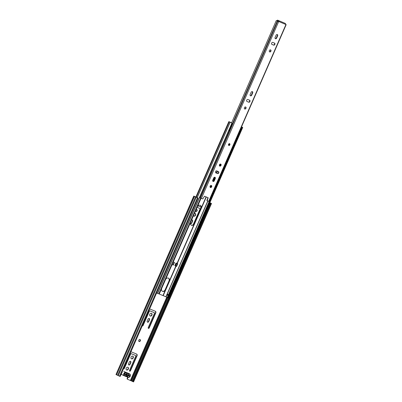 <?xml version="1.0" encoding="UTF-8"?>
<svg xmlns="http://www.w3.org/2000/svg" width="402" height="402" viewBox="0 0 402 402"><rect width="100%" height="100%" fill="white"/><g stroke="black" fill="none" stroke-linecap="round" stroke-linejoin="round"><path stroke-width="0.6" d="M127.881 367.252A1.507 1.146 115.7 0 0 126.233 368.172A1.507 1.146 115.7 0 0 126.625 369.996A1.507 1.146 115.7 0 0 126.675 370.016A1.507 1.146 115.7 0 0 128.328 369.101A1.507 1.146 115.7 0 0 127.931 367.277A1.507 1.146 115.7 0 0 127.881 367.252M139.991 339.534A1.095 0.829 115.7 0 0 138.796 340.203A1.095 0.829 115.7 0 0 139.077 341.524A1.095 0.829 115.7 0 0 139.117 341.539A1.095 0.829 115.7 0 0 140.313 340.876A1.095 0.829 115.7 0 0 140.032 339.549A1.095 0.829 115.7 0 0 139.991 339.534M123.54 368.679A0.683 0.518 115.7 0 0 124.394 368.307L130.555 354.212A0.729 0.553 -64.3 0 1 131.359 353.755L135.474 355.418A0.729 0.553 -64.3 0 1 135.695 356.298L129.539 370.393A0.683 0.518 115.7 0 0 130.499 370.78L137.047 355.795A1.462 1.111 115.7 0 0 136.65 354.061A1.462 1.111 115.7 0 0 136.6 354.041L131.595 352.011A1.462 1.111 115.7 0 0 130.806 352.051M129.595 371.101A0.683 0.518 115.7 0 0 130.213 370.644L136.76 355.654A1.462 1.111 115.7 0 0 136.479 353.991M123.565 368.624A0.683 0.518 115.7 0 0 124.112 368.172L130.268 354.077A0.729 0.553 -64.3 0 1 131.072 353.614L135.188 355.283A0.729 0.553 -64.3 0 1 135.238 355.308M128.866 365.001A1.07 0.814 115.7 0 0 130.052 364.323L130.811 362.584A1.07 0.814 115.7 0 0 130.519 361.313A1.07 0.814 115.7 0 0 129.303 361.976L128.54 363.715A1.07 0.814 115.7 0 0 128.831 364.986A1.07 0.814 115.7 0 0 128.866 365.001M128.695 364.895A1.07 0.814 115.7 0 0 129.766 364.187L130.524 362.448A1.07 0.814 115.7 0 0 130.369 361.262M132.755 356.102A1.507 1.146 115.7 0 0 131.102 357.021A1.507 1.146 115.7 0 0 131.494 358.845A1.507 1.146 115.7 0 0 131.544 358.87A1.507 1.146 115.7 0 0 133.198 357.951A1.507 1.146 115.7 0 0 132.806 356.127A1.507 1.146 115.7 0 0 132.755 356.102M142.248 325.861A0.683 0.518 115.7 0 0 143.102 325.489L149.258 311.399A0.729 0.553 -64.3 0 1 150.067 310.937L154.177 312.605A0.729 0.553 -64.3 0 1 154.403 313.48L148.243 327.575A0.683 0.518 115.7 0 0 149.202 327.962L155.75 312.977A1.462 1.111 115.7 0 0 155.358 311.243A1.462 1.111 115.7 0 0 155.308 311.223L150.303 309.198A1.462 1.111 115.7 0 0 149.509 309.238M148.298 328.283A0.683 0.518 115.7 0 0 148.916 327.826L155.463 312.841A1.462 1.111 115.7 0 0 155.182 311.173M142.268 325.811A0.683 0.518 115.7 0 0 142.816 325.354L148.971 311.259A0.729 0.553 -64.3 0 1 149.78 310.801L153.896 312.465A0.729 0.553 -64.3 0 1 153.941 312.49M147.574 322.183A1.07 0.814 115.7 0 0 148.755 321.51L149.514 319.771A1.07 0.814 115.7 0 0 149.227 318.5A1.07 0.814 115.7 0 0 148.006 319.158L147.248 320.897A1.07 0.814 115.7 0 0 147.539 322.168A1.07 0.814 115.7 0 0 147.574 322.183M147.403 322.082A1.07 0.814 115.7 0 0 148.469 321.374L149.227 319.63A1.07 0.814 115.7 0 0 149.072 318.449M151.459 313.289A1.507 1.146 115.7 0 0 149.81 314.208A1.507 1.146 115.7 0 0 150.202 316.032A1.507 1.146 115.7 0 0 150.253 316.052A1.507 1.146 115.7 0 0 151.906 315.133A1.507 1.146 115.7 0 0 151.509 313.309A1.507 1.146 115.7 0 0 151.459 313.289M190.382 223.497A1.07 0.814 115.7 0 0 190.578 223.648A1.07 0.814 115.7 0 0 190.613 223.663A1.07 0.814 115.7 0 0 191.799 222.989L192.558 221.251A1.07 0.814 115.7 0 0 192.267 219.979A1.07 0.814 115.7 0 0 191.523 220.065M190.447 223.562A1.07 0.814 115.7 0 0 191.513 222.849L192.272 221.11A1.07 0.814 115.7 0 0 192.116 219.929M195.553 210.839A1.02 0.774 115.7 0 0 197.08 210.799A1.02 0.774 115.7 0 0 196.065 209.673M193.427 215.708A1.507 1.146 115.7 0 0 193.849 216.125A1.507 1.146 115.7 0 0 193.9 216.15A1.507 1.146 115.7 0 0 195.548 215.231A1.507 1.146 115.7 0 0 195.156 213.407A1.507 1.146 115.7 0 0 195.106 213.382A1.507 1.146 115.7 0 0 194.452 213.367M197.075 207.357L199.699 208.417A0.729 0.553 -64.3 0 1 199.92 209.296L193.186 224.703M201.015 207.146A1.462 1.111 115.7 0 0 200.874 207.06A1.462 1.111 115.7 0 0 200.824 207.04L197.985 205.889M122.303 372.332A0.729 0.553 115.7 0 0 122.158 371.85M127.529 379.237L127.278 379.111A0.487 0.372 -64.3 0 1 127.127 378.528L127.414 378.664L127.992 377.347M127.414 378.664A0.487 0.372 115.7 0 0 127.565 379.252L132.389 381.342M198.08 198.07L193.764 196.086L115.977 374.563L120.138 376.468L198.08 198.07L195.92 196.97M126.489 369.915A1.507 1.146 115.7 0 0 128.027 368.996A1.507 1.146 115.7 0 0 127.786 367.222M138.946 341.439A1.095 0.829 115.7 0 0 140.017 340.76A1.095 0.829 115.7 0 0 139.876 339.499M131.359 358.765A1.507 1.146 115.7 0 0 132.896 357.845A1.507 1.146 115.7 0 0 132.655 356.071M150.067 315.947A1.507 1.146 115.7 0 0 151.604 315.027A1.507 1.146 115.7 0 0 151.363 313.253M193.764 196.086L195.93 196.95M127.127 378.528L127.705 377.212M201 207.337A1.462 1.111 115.7 0 0 200.698 206.99M197.086 207.337L199.412 208.281A0.729 0.553 -64.3 0 1 199.457 208.306M195.794 211.316A1.02 0.774 115.7 0 0 196.663 209.512M193.714 216.045A1.507 1.146 115.7 0 0 195.251 215.125A1.507 1.146 115.7 0 0 195.01 213.351M209.854 202.683L211.517 203.502L133.575 381.9L132.65 381.538L132.364 381.403L210.306 203.005L210.588 203.141L132.65 381.538M211.517 203.502L210.588 203.141M209.849 202.698L210.306 203.005M127.931 374.88L129.705 375.749L129.273 376.106L129.705 375.749M124.665 373.704L129.464 375.664M125.268 373.96L125.072 374.408L129.273 376.106M125.072 374.408L124.469 374.151M127.751 376.629L128.328 377.237C129.474 378.337 131.273 374.227 129.65 374.207L128.796 374.237L127.801 373.453L126.524 373.312L125.952 372.704C124.007 373.106 123.565 374.116 124.625 375.739L125.731 375.699L127.58 376.448L127.218 376.609A1.899 1.442 115.7 0 1 126.238 376.644A1.899 1.442 115.7 0 1 126.173 376.614L127.424 376.694A1.899 1.442 -64.3 0 0 128.022 377.362L126.715 376.734M126.218 374.207A1.558 1.181 -64.3 0 1 126.238 374.177A1.558 1.181 -64.3 0 1 127.761 373.543A1.558 1.181 -64.3 0 1 128.354 375.071L127.077 374.508A0.683 0.518 115.7 0 0 126.268 374.177L124.715 373.594L124.424 374.262L125.977 374.845L124.987 374.373M128.354 375.071L129.856 375.679L129.565 376.347L128.057 375.739A1.558 1.181 -64.3 0 1 126.514 376.398A1.558 1.181 -64.3 0 1 125.926 374.875M125.801 374.704L128.057 375.739M129.565 376.347L127.967 375.579M127.077 374.508L126.313 374.141M125.977 374.845A0.683 0.518 115.7 0 0 126.786 375.177M229.607 143.68A0.975 0.739 115.7 0 0 228.828 145.464A0.975 0.739 115.7 0 0 229.607 143.68M211.341 185.488A1.095 0.829 115.7 0 0 210.14 186.156A1.095 0.829 115.7 0 0 210.427 187.483A1.095 0.829 115.7 0 0 210.462 187.498A1.095 0.829 115.7 0 0 211.663 186.829A1.095 0.829 115.7 0 0 211.377 185.508A1.095 0.829 115.7 0 0 211.341 185.488M213.1 181.453A1.095 0.829 115.7 0 0 214.311 180.764L215.266 178.578A1.095 0.829 115.7 0 0 214.969 177.277A1.095 0.829 115.7 0 0 213.723 177.95L212.769 180.136A1.095 0.829 115.7 0 0 213.065 181.438A1.095 0.829 115.7 0 0 213.1 181.453M214.789 177.222A1.095 0.829 -64.3 0 1 214.924 178.413L213.97 180.598A1.095 0.829 -64.3 0 1 212.909 181.327M220.693 164.081A1.095 0.829 115.7 0 0 219.492 164.75A1.095 0.829 115.7 0 0 219.778 166.071A1.095 0.829 115.7 0 0 219.814 166.091A1.095 0.829 115.7 0 0 221.015 165.423A1.095 0.829 115.7 0 0 220.728 164.096A1.095 0.829 115.7 0 0 220.693 164.081M245.632 106.992A1.095 0.829 115.7 0 0 244.436 107.661A1.095 0.829 115.7 0 0 244.717 108.987A1.095 0.829 115.7 0 0 244.758 109.002A1.095 0.829 115.7 0 0 245.954 108.334A1.095 0.829 115.7 0 0 245.667 107.012A1.095 0.829 115.7 0 0 245.632 106.992M250.516 95.822A1.095 0.829 115.7 0 0 251.722 95.133L252.677 92.947A1.095 0.829 115.7 0 0 252.381 91.646A1.095 0.829 115.7 0 0 251.134 92.319L250.18 94.505A1.095 0.829 115.7 0 0 250.476 95.807A1.095 0.829 115.7 0 0 250.516 95.822M252.2 91.591A1.095 0.829 -64.3 0 1 252.335 92.782L251.381 94.967A1.095 0.829 -64.3 0 1 250.32 95.696M270.576 49.908A1.095 0.829 115.7 0 0 269.375 50.572A1.095 0.829 115.7 0 0 269.662 51.898A1.095 0.829 115.7 0 0 269.697 51.913A1.095 0.829 115.7 0 0 270.898 51.245A1.095 0.829 115.7 0 0 270.611 49.923A1.095 0.829 115.7 0 0 270.576 49.908M275.455 38.733A1.095 0.829 115.7 0 0 276.666 38.044L277.621 35.858A1.095 0.829 115.7 0 0 277.325 34.557A1.095 0.829 115.7 0 0 276.079 35.235L275.124 37.416A1.095 0.829 115.7 0 0 275.42 38.718A1.095 0.829 115.7 0 0 275.455 38.733M277.139 34.502A1.095 0.829 -64.3 0 1 277.274 35.693L276.32 37.878A1.095 0.829 -64.3 0 1 275.259 38.607M215.859 172.885L217.537 173.563A1.095 0.829 115.7 0 0 218.738 172.9A1.095 0.829 115.7 0 0 218.452 171.574A1.095 0.829 115.7 0 0 218.412 171.559L216.733 170.88A1.095 0.829 115.7 0 0 215.537 171.543A1.095 0.829 115.7 0 0 215.819 172.87A1.095 0.829 115.7 0 0 215.859 172.885L215.784 172.85M247.034 101.525L248.712 102.203A1.095 0.829 115.7 0 0 249.913 101.54A1.095 0.829 115.7 0 0 249.627 100.214A1.095 0.829 115.7 0 0 249.592 100.198L247.908 99.52A1.095 0.829 115.7 0 0 246.712 100.183A1.095 0.829 115.7 0 0 246.999 101.51A1.095 0.829 115.7 0 0 247.034 101.525L246.964 101.49M271.973 44.436L273.656 45.119A1.095 0.829 115.7 0 0 274.852 44.451A1.095 0.829 115.7 0 0 274.566 43.13A1.095 0.829 115.7 0 0 274.531 43.109L272.852 42.431A1.095 0.829 115.7 0 0 271.651 43.099A1.095 0.829 115.7 0 0 271.938 44.421A1.095 0.829 115.7 0 0 271.973 44.436L271.903 44.401M207.221 200.497L206.874 200.332L207.221 200.497L208.176 197.724L204.477 196.226L202.814 198.965L200.08 197.794L229.346 130.766M206.945 200.613L208.934 201.437L286.174 24.643L279.114 21.668L279.003 20.879L278.772 21.502L279.068 21.773L276.315 20.527L278.772 21.502M211.191 185.448A1.095 0.829 -64.3 0 1 211.306 186.689A1.095 0.829 -64.3 0 1 210.266 187.372M218.221 171.483A1.095 0.829 -64.3 0 1 218.351 172.815A1.095 0.829 -64.3 0 1 217.196 173.403L215.708 172.795M220.542 164.041A1.095 0.829 -64.3 0 1 220.658 165.282A1.095 0.829 -64.3 0 1 219.618 165.966M245.486 106.952A1.095 0.829 -64.3 0 1 245.602 108.193A1.095 0.829 -64.3 0 1 244.562 108.877M249.401 100.123A1.095 0.829 -64.3 0 1 249.531 101.455A1.095 0.829 -64.3 0 1 248.371 102.043L246.883 101.44M270.425 49.868A1.095 0.829 -64.3 0 1 270.541 51.104A1.095 0.829 -64.3 0 1 269.501 51.788M274.34 43.034A1.095 0.829 -64.3 0 1 274.471 44.366A1.095 0.829 -64.3 0 1 273.31 44.954L271.822 44.351M208.241 198.005L207.899 197.844L206.874 200.332M199.412 197.467L200.065 197.789L229.361 130.771M286.174 24.643L285.546 24.331M278.727 21.607L279.068 21.773M231.587 122.906L276.315 20.527M285.43 23.482L277.481 20.1L285.43 23.482L285.566 24.281M277.591 20.165L277.355 20.698L278.767 21.412M277.355 20.698L277.481 20.1M191.246 225.145A2.678 2.03 115.7 0 0 194.005 223.718L200.844 208.06A2.678 2.03 115.7 0 0 200.146 205.256M167.775 297.555L159.232 294.013L161.659 288.465A2.678 2.03 115.7 0 0 162.493 291.344A2.678 2.03 115.7 0 0 162.584 291.385A2.678 2.03 115.7 0 0 165.403 289.983L169.317 281.013A2.678 2.03 115.7 0 0 168.483 278.134A2.678 2.03 115.7 0 0 165.574 279.496L190.548 222.341A2.678 2.03 115.7 0 0 191.382 225.22A2.678 2.03 115.7 0 0 191.473 225.261A2.678 2.03 115.7 0 0 194.292 223.859L201.131 208.201A2.678 2.03 115.7 0 0 200.291 205.316A2.678 2.03 115.7 0 0 197.387 206.683L201.07 198.251M175.428 265.928L176.207 266.305L177.377 263.632L177.719 263.767L175.991 263.008L174.82 265.682L175.428 265.928L176.518 263.225M174.262 262.35L173.267 261.903L172.096 264.581L173.267 261.903M174.83 265.667L175.357 265.878M162.358 291.269A2.678 2.03 115.7 0 0 165.116 289.842L169.036 280.872A2.678 2.03 115.7 0 0 168.337 278.068M219.567 166.036L219.683 165.74A2.678 2.03 115.7 0 0 219.819 164.302M210.251 187.357L211.09 185.443M212.894 181.312L214.683 177.212M216.477 173.111L217.346 171.126M190.548 222.341L197.387 206.683M159.232 294.013L157.674 293.334L199.533 197.523M161.659 288.465L165.574 279.496M210.055 187.015L210.698 185.543M212.693 180.97L214.291 177.317M216.181 172.991L217.05 171.006M219.402 165.584A2.678 2.03 115.7 0 0 219.562 164.614M231.537 122.886L228.838 121.62L231.597 122.751M242.607 127.399L241.522 126.846L242.607 127.399L168.302 297.802L242.733 127.429M231.919 123.067L157.489 293.44L156.584 293.043M168.172 297.766L167.765 297.58L238.944 134.655M241.878 127.942L242.195 127.213M167.564 295.294L167.946 294.415L167.388 294.148L167.006 295.028L167.564 295.294M167.232 295.123A0.975 0.739 115.7 0 0 167.669 295.048M176.599 263.255L177.377 263.632M176.207 266.305L176.548 266.446L177.719 263.767M173.393 261.958L173.669 262.069M174.463 262.451L173.292 265.124L172.222 264.637M174.121 262.31L172.95 264.983M229.487 130.801L232.426 124.102L231.612 123.771M228.683 130.484L229.482 130.816L232.411 124.102M167.302 297.329L241.381 127.735L241.969 127.967L239.039 134.675L238.24 134.358M231.642 123.705L232.426 124.102M241.2 127.585L241.888 127.911M130.213 370.644L130.499 370.78M124.112 368.172L124.394 368.307M129.766 364.187L130.052 364.323M148.916 327.826L149.202 327.962M142.816 325.354L143.102 325.489M148.469 321.374L148.755 321.51M191.513 222.849L191.799 222.989M130.414 380.408L166.81 297.108M132.243 381.272L210.186 202.869M132.353 381.327L210.296 202.925M131.534 380.93L167.92 297.651M131.323 380.83L167.714 297.525M130.715 380.538L167.106 297.244M118.288 375.679L196.231 197.281M119.53 376.222L197.467 197.824M117.615 375.352L195.553 196.955M117.595 375.342L195.533 196.945M194.523 196.457L116.58 374.855L194.533 196.462M115.977 374.563L193.92 196.166M133.258 381.784L211.201 203.387M192.272 221.11L192.558 221.251M199.412 208.281L199.699 208.417M126.233 374.187L127.72 374.79M149.227 319.63L149.514 319.771M155.463 312.841L155.75 312.977M153.896 312.465L154.177 312.605M149.78 310.801L150.067 310.937M148.971 311.259L149.258 311.399M130.524 362.448L130.811 362.584M136.76 355.654L137.047 355.795M135.188 355.283L135.474 355.418M131.072 353.614L131.359 353.755M130.268 354.077L130.555 354.212M128.439 373.86L128.625 373.945A1.899 1.442 -64.3 0 1 129.605 373.915A1.899 1.442 -64.3 0 1 129.67 373.94A1.899 1.442 -64.3 0 1 130.163 376.237A1.899 1.442 -64.3 0 1 128.087 377.393A1.899 1.442 -64.3 0 1 128.022 377.362L128.092 377.393C130.283 377.282 130.806 376.131 129.67 373.94L127.499 372.895M128.796 374.237L128.464 373.93M128.379 374.066L128.414 373.86A1.899 1.442 115.7 0 0 127.821 373.192A1.899 1.442 115.7 0 0 127.756 373.162A1.899 1.442 115.7 0 0 126.776 373.197L126.947 373.483M125.901 375.88L125.575 375.945A1.899 1.442 115.7 0 0 126.173 376.614L124.866 375.986M125.494 375.855L125.364 375.86A1.899 1.442 115.7 0 1 124.399 375.9A1.899 1.442 115.7 0 1 124.324 375.865L125.454 375.845M126.524 373.312L126.565 373.111A1.899 1.442 115.7 0 0 125.967 372.443A1.899 1.442 115.7 0 0 125.906 372.413A1.899 1.442 115.7 0 0 123.826 373.569A1.899 1.442 115.7 0 0 124.324 375.865L122.148 374.82A1.899 1.442 115.7 0 0 122.213 374.845M121.434 373.498A1.899 1.442 115.7 0 0 122.148 374.82L121.394 373.594M213.97 180.598L214.311 180.764M251.381 94.967L251.722 95.133M276.32 37.878L276.666 38.044M208.698 201.352L285.938 24.557M201.412 198.397L278.651 21.602M232.276 124.052L277.305 20.994M232.296 124.062L277.32 20.999M200.482 197.99L277.722 21.195M273.31 44.954L273.656 45.119M277.274 35.693L277.621 35.858M248.371 102.043L248.712 102.203M252.335 92.782L252.677 92.947M217.196 173.403L217.537 173.563M214.924 178.413L215.266 178.578M228.803 144.911L229.215 144.032A0.487 0.372 -64.3 0 1 228.803 144.911A0.487 0.372 -64.3 0 1 229.21 144.027M228.683 144.504L228.828 144.192M229.532 143.655A0.975 0.739 -64.3 0 1 228.698 145.388M194.146 223.432L194.432 223.572M169.317 281.013L175.825 266.119M177.006 263.426L194.292 223.859M162.976 295.53L165.403 289.983M163.167 295.601L176.011 266.209M177.187 263.511L206.266 196.95L177.202 263.521M210.452 187.372L211.261 185.523M213.09 181.332L214.854 177.297M216.653 173.182L217.522 171.197L216.668 173.187M219.804 165.966L220.613 164.117M219.683 165.74L220.427 164.036M201.131 208.201L206.08 196.874M165.257 289.556L165.544 289.696M158.81 293.832L200.648 198.065M163.202 295.57L176.026 266.219M210.472 187.372L211.271 185.538M213.11 181.327L214.869 177.312M219.824 165.966L220.623 164.132M163.232 295.581L176.056 266.23M177.232 263.536L206.316 196.97M210.512 187.367L211.296 185.573M213.15 181.322L214.889 177.342M216.698 173.202L217.567 171.217M219.864 165.956L220.648 164.162M165.956 296.686L207.769 200.975M157.604 293.304L199.462 197.493M196.302 197.287L229.271 121.831M197.191 197.689L230.145 122.258M197.156 197.673L230.115 122.238M167.332 297.344L238.492 134.464M241.446 127.695L241.763 126.972M241.421 127.685L241.738 126.962M166.101 296.751L207.919 201.035M168.92 281.169L169.207 281.31M175.478 265.953L176.649 263.28M200.729 208.357L201.015 208.497M241.909 127.952L238.974 134.665M229.019 130.63L231.954 123.916M199.437 208.291L199.719 208.432M127.263 379.106L127.55 379.242M153.916 312.48L154.202 312.615M135.213 355.293L135.499 355.428M128.494 373.945L127.821 373.192L125.64 372.141M126.64 373.197L125.967 372.443L123.796 371.398M228.632 145.368C229.823 145.187 230.09 144.594 229.436 143.594M195.869 197.08L228.838 121.62"/></g></svg>
